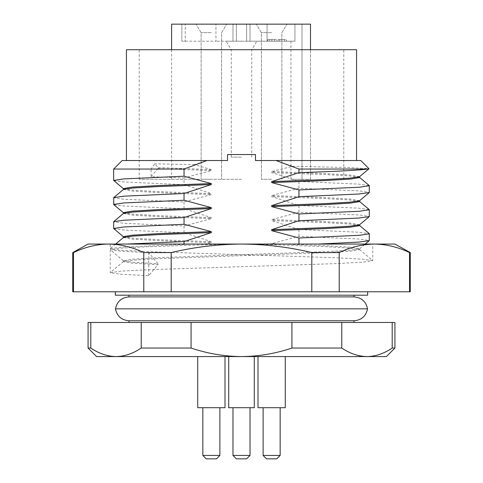 <?xml version="1.0" encoding="UTF-8"?>
<svg xmlns="http://www.w3.org/2000/svg" width="483" height="483" viewBox="0 0 483 483"><rect width="100%" height="100%" fill="white"/><g stroke="black" fill="none" stroke-linecap="round" stroke-linejoin="round"><path stroke-width="0.36" stroke-dasharray="2.42 1.81" d="M128.991 320.766L354.009 320.766M115.461 308.836L367.539 308.836M128.991 296.9L354.009 296.9M88.075 348.044L90.798 348.044C98.961 353.58 107.365 356.418 116.011 356.569L96.6 356.569M225 356.569L225 407.706L197.728 407.706L211.367 407.706L197.728 407.706L197.728 356.569L225 356.569L197.728 356.569M285.272 356.569L285.272 407.706L258 407.706L271.633 407.706L258 407.706L258 356.569L285.272 356.569L258 356.569M254.287 407.706L228.713 407.706M241.5 356.569L116.011 356.569C124.644 356.418 133.048 353.574 141.223 348.044L191.075 348.044C207.394 353.58 224.203 356.418 241.5 356.569L228.713 356.569L241.5 356.569C258.761 356.418 275.57 353.574 291.925 348.044L341.777 348.044C349.934 353.58 358.338 356.418 366.989 356.569L241.5 356.569M202.842 455.439L206.253 458.85L216.481 458.85L211.367 458.85L216.481 458.85L219.886 455.439L202.842 455.439L211.367 455.439L202.842 455.439L202.842 407.706L211.367 407.706L202.842 407.706M280.158 407.706L280.158 455.439L263.114 455.439L271.633 455.439L263.114 455.439L263.114 407.706L271.633 407.706L263.114 407.706M250.025 455.439L232.975 455.439M241.5 322.475L354.009 322.475L241.5 322.475M276.747 458.85L266.519 458.85M246.614 458.85L236.386 458.85M115.352 295.198L367.648 295.198M241.5 291.786L367.648 291.786L241.5 291.786M126.431 49.719L356.569 49.719M359.557 176.706L350.646 175.069L325.035 173.566L271.681 171.537L292.577 166.315L276.059 160.525L255.477 160.525L356.569 160.525L255.477 160.525L255.477 154.53L227.523 154.53L255.477 154.53L227.523 154.53L227.523 160.525L206.941 160.525L194.697 164.631L211.319 169.581L211.319 170.571L184.041 177.907L184.041 184.651L211.319 193.623L211.319 194.607L184.041 201.942L123.376 199.231L113.65 197.728M241.5 179.278L139.219 179.278L241.5 179.278M171.61 24.15L310.509 24.15L294.938 24.15L302.02 24.15L302.02 179.278L290.935 179.278L310.509 179.278L310.509 49.719M211.367 24.15L196.02 24.15L211.367 24.15M211.367 32.675L201.139 32.675L211.367 32.675M271.633 24.15L286.98 24.15L271.633 24.15M271.633 32.675L261.406 32.675L271.633 32.675M211.367 179.278L201.139 179.278L211.367 179.278M271.633 179.278L261.406 179.278L271.633 179.278M241.5 41.2L226.159 41.2L241.5 41.2M241.5 157.12L231.272 157.12L241.5 157.12M386.4 356.569L366.989 356.569C375.617 356.418 384.021 353.574 392.202 348.044L394.925 348.044M141.223 348.044L141.223 322.475L90.798 322.475L90.798 348.044M88.075 322.475L90.798 322.475M291.925 348.044L291.925 322.475L191.075 322.475L191.075 348.044M141.223 322.475L191.075 322.475M291.925 322.475L341.777 322.475L341.777 348.044M392.202 348.044L392.202 322.475L341.777 322.475M392.202 322.475L394.925 322.475M241.5 407.706L232.975 407.706L241.5 407.706M410.266 291.786L72.734 291.786M311.807 291.786L311.807 252.579L339.217 252.579L339.217 291.786M409.524 291.786L409.524 252.579C397.968 247.061 386.249 244.223 374.367 244.06C362.491 244.223 350.773 247.061 339.217 252.579M409.524 252.579L410.266 252.579M72.734 252.579L73.476 252.579L73.476 291.786M143.783 291.786L143.783 252.579C132.227 247.061 120.508 244.223 108.633 244.06C96.751 244.223 85.032 247.061 73.476 252.579M143.783 252.579L171.193 252.579L171.193 291.786M311.807 252.579C288.695 247.061 265.258 244.223 241.5 244.06C217.742 244.223 194.305 247.061 171.193 252.579M88.075 244.06L394.925 244.06M194.244 244.06L110.239 244.06L110.239 248.66L121.118 247.091L194.244 244.06L116.18 244.06L370.884 244.06L227.91 244.06L318.231 244.06L227.91 244.06L148.686 246.68L120.231 248.177L110.311 249.802L121.118 251.251L148.686 252.687L157.965 263.7L133.248 262.275L123.443 260.832L132.354 259.196L157.965 257.693L325.035 251.685L349.752 250.254L359.557 248.811L350.646 247.175L325.035 245.672L271.681 243.643L298.959 236.308L359.624 239.025L369.35 240.528M123.443 237.509L132.354 239.145L157.965 240.649L211.319 242.677L204.587 244.06L254.318 244.06L325.035 246.662L349.752 248.087L359.636 249.663L350.646 251.166L325.035 252.669L157.965 258.677L133.248 260.102L123.364 261.683L132.354 263.187L157.965 264.684L148.686 275.702L120.231 274.199L110.239 272.696L121.118 271.126L148.686 269.689L334.314 263.682L362.769 262.178L372.761 260.675L372.761 244.06L227.91 244.06M372.761 260.675L361.882 259.105L334.314 257.674L148.686 251.667L120.231 250.164L110.239 248.66M148.686 275.702L148.686 252.687M123.364 236.658L133.248 238.24L157.965 239.665L211.319 241.693L211.319 242.677M157.965 263.7L157.965 264.684M254.318 244.06L271.681 244.06L271.681 243.643M271.681 244.06L204.587 244.06M123.443 189.439L132.354 191.075L157.965 192.578L211.319 194.607M123.443 213.474L132.354 215.11L157.965 216.613L211.319 218.642L184.041 225.984L123.376 223.267L113.65 221.763M359.557 224.776L350.646 223.14L325.035 221.637L271.681 219.608L298.959 212.272L359.624 214.989L369.35 216.487M359.557 200.741L350.646 199.105L325.035 197.601L271.681 195.573L298.959 188.231L359.624 190.948L369.35 192.451M292.577 166.315L347.736 167.51L369.006 168.706M298.959 236.308L298.959 229.564L358.736 232.208L369.278 233.657M113.722 228.634L124.264 230.077L184.041 232.728L211.319 241.693M184.041 225.984L184.041 232.728M184.041 201.942L184.041 208.692L211.319 217.658L211.319 218.642M298.959 188.231L298.959 181.487L271.681 172.522L271.681 171.537M298.959 212.272L298.959 205.523L271.681 196.557L271.681 195.573M298.959 229.564L271.681 220.592L271.681 219.608M123.364 188.587L133.248 190.163L157.965 191.594L211.319 193.623M184.041 208.692L124.264 206.042L113.722 204.599M123.364 212.623L133.248 214.204L157.965 215.629L211.319 217.658M359.636 225.627L349.752 224.052L325.035 222.621L271.681 220.592M298.959 205.523L358.736 208.173L369.278 209.622M359.636 201.592L349.752 200.01L325.035 198.585L271.681 196.557M298.959 181.487L358.736 184.138L369.278 185.581M359.636 177.557L349.752 175.975L325.035 174.55L271.681 172.522M276.059 160.525L360.831 160.525M113.722 180.557L124.264 182.006L184.041 184.651M113.65 169.05L151.094 169.05L151.094 176.693L184.041 177.907M227.523 160.525L126.431 160.525L227.523 160.525M151.094 176.693L157.965 168.543L157.965 167.559L154.801 163.803L151.094 169.05M122.169 160.525L206.941 160.525M194.697 164.631L154.801 163.803M157.965 168.543L211.319 170.571M241.5 49.719L343.781 49.719L241.5 49.719M211.319 169.581L157.965 167.559M302.02 179.278L310.509 179.278L310.509 24.15L302.02 24.15L302.02 179.278M294.938 24.15L294.938 41.2L290.935 41.2L294.938 41.2L294.938 24.15L267.069 24.15L294.938 24.15M246.614 24.15L181.837 24.15L246.614 24.15L246.614 41.2L250.025 41.2L250.025 24.15L250.025 41.2L246.614 41.2L246.614 24.15M294.938 41.2L267.069 41.2L294.938 41.2M236.386 41.2L246.614 41.2L232.975 41.2L232.975 24.15L232.975 41.2L215.931 41.2L236.386 41.2L236.386 24.15L236.386 41.2M185.243 41.2L215.931 41.2L215.931 24.15L215.931 41.2L181.837 41.2L181.837 24.15L181.837 41.2L185.243 41.2L185.243 24.15L185.243 41.2M232.975 24.15L232.975 41.2L232.975 24.15M250.025 41.2L250.025 24.15L250.025 41.2L267.069 41.2L250.025 41.2M267.787 41.2L267.787 39.491L271.935 39.491L271.935 41.2L267.787 41.2L276.56 41.2L267.866 41.2L274.646 41.2L271.935 41.2L271.935 39.491L274.646 39.491L274.646 41.2M278.154 41.2L286.528 41.2L278.154 41.2L278.154 39.491L278.154 41.2M269.623 39.491L269.623 41.2L269.623 39.491L267.866 39.491L267.866 41.2L267.866 39.491L271.857 39.491L271.857 41.2L271.857 39.491L269.623 39.491M274.646 39.491L271.857 39.491L276.56 39.491L276.56 41.2M276.56 39.491L267.787 39.491M284.698 41.2L284.698 39.491L278.154 39.491L286.528 39.491L286.528 41.2L286.528 39.491L284.698 39.491L284.698 41.2L284.698 39.491L279.754 39.491L279.754 41.2L279.754 39.491L284.698 39.491L284.698 41.2M267.069 24.15L267.069 41.2L267.069 24.15M219.886 455.439L219.886 407.706M139.219 179.278L139.219 49.719M171.61 49.719L171.61 179.278M201.139 32.675L196.02 24.15L201.139 32.675L201.139 179.278L201.139 32.675M261.406 32.675L256.292 24.15L261.406 32.675L261.406 179.278L261.406 32.675M231.272 157.12L231.272 49.719L226.159 41.2M115.648 244.06L110.311 248.54M359.557 249.53L372.689 260.554M123.443 261.544L110.311 272.575M123.443 260.832L110.311 249.802M359.557 248.811L365.22 244.06M110.239 249.681L110.239 272.696M359.636 249.663L359.636 248.679M123.364 261.683L123.364 260.699M343.781 179.278L343.781 49.719M290.935 41.2L290.935 179.278M221.594 32.675L226.708 24.15L221.594 32.675L221.594 179.278L221.594 32.675M281.861 32.675L286.98 24.15L281.861 32.675L281.861 179.278L281.861 32.675M251.728 157.12L251.728 49.719L256.841 41.2"/><path stroke-width="0.72" d="M128.991 320.766C121.511 320.163 117.001 316.184 115.461 308.836L367.539 308.836C365.999 316.184 361.489 320.163 354.009 320.766L128.991 320.766L128.991 322.475M367.539 308.836C365.999 301.489 361.489 297.51 354.009 296.9L128.991 296.9L128.991 295.198M90.798 348.044C98.979 353.574 107.383 356.418 116.011 356.569L96.6 356.569L88.075 348.044L90.798 348.044L90.798 322.475L141.223 322.475L141.223 348.044C133.067 353.58 124.662 356.418 116.011 356.569L386.4 356.569L394.925 348.044L392.202 348.044C384.039 353.58 375.635 356.418 366.989 356.569C358.356 356.418 349.952 353.574 341.777 348.044L291.925 348.044C275.606 353.58 258.797 356.418 241.5 356.569C224.239 356.418 207.43 353.574 191.075 348.044L141.223 348.044M197.728 356.569L197.728 407.706L225 407.706L225 356.569M258 356.569L258 407.706L285.272 407.706L285.272 356.569M228.713 356.569L228.713 407.706L254.287 407.706L254.287 356.569M219.886 455.439L216.481 458.85L206.253 458.85L202.842 455.439L219.886 455.439L219.886 407.706M276.747 458.85L280.158 455.439L276.747 458.85L266.519 458.85L263.114 455.439L280.158 455.439L280.158 407.706M250.025 455.439L246.614 458.85L236.386 458.85L232.975 455.439L250.025 455.439L250.025 407.706M367.648 291.786L367.648 295.198L115.352 295.198L115.352 291.786M356.569 160.525L356.569 49.719L126.431 49.719L126.431 160.525M126.588 244.06L184.041 241.578L211.319 232.613L211.319 231.629L184.041 224.287L184.041 217.543L211.319 208.578L211.319 207.593L184.041 200.252L184.041 193.508L211.319 184.542L211.319 183.558L184.041 176.217L184.041 169.05L206.941 160.525L227.523 160.525L227.523 154.53L255.477 154.53L255.477 160.525L276.059 160.525L298.959 169.05L298.959 172.636L271.681 181.602L271.681 182.586L298.959 189.928L298.959 196.672L271.681 205.637L271.681 206.621L298.959 213.963L298.959 220.707L271.681 229.673L271.681 230.663L298.959 237.998L298.959 244.06M310.509 49.719L310.509 24.15L171.61 24.15L171.61 49.719M191.075 348.044L191.075 322.475L291.925 322.475L291.925 348.044M341.777 348.044L341.777 322.475L291.925 322.475M341.777 322.475L392.202 322.475L392.202 348.044M191.075 322.475L141.223 322.475M90.798 322.475L88.075 322.475L88.075 348.044M394.925 348.044L394.925 322.475L392.202 322.475M409.524 291.786L410.266 291.786L410.266 252.579L409.524 252.579L409.524 291.786L339.217 291.786L339.217 252.579C350.773 247.061 362.491 244.223 374.367 244.06C386.249 244.223 397.968 247.061 409.524 252.579M73.476 291.786L73.476 252.579L72.734 252.579L72.734 291.786L339.217 291.786M339.217 252.579L311.807 252.579L311.807 291.786M171.193 291.786L171.193 252.579C194.305 247.061 217.742 244.223 241.5 244.06C265.258 244.223 288.695 247.061 311.807 252.579M171.193 252.579L143.783 252.579L143.783 291.786M73.476 252.579C85.032 247.061 96.751 244.223 108.633 244.06C120.508 244.223 132.227 247.061 143.783 252.579M410.266 252.579L394.925 244.06L88.075 244.06L72.734 252.579M227.91 244.06L194.244 244.06M211.319 232.613L157.965 234.641L133.248 236.066L123.443 237.509L115.648 244.06M184.041 244.06L184.041 241.578M359.557 225.495L369.278 233.657L369.278 240.649L358.736 242.098L318.231 244.06M211.319 231.629L157.965 233.657L132.354 235.161L123.364 236.658L123.364 237.648M211.319 184.542L157.965 186.571L133.248 187.996L123.443 189.439L113.722 197.601L124.264 196.152L184.041 193.508M123.443 212.761L113.722 204.599L113.722 197.601M211.319 208.578L157.965 210.606L133.248 212.031L123.443 213.474L113.722 221.637L124.264 220.194L184.041 217.543M184.041 224.287L123.376 227.004L113.65 228.507L113.722 221.637M271.681 229.673L325.035 227.644L349.752 226.219L359.557 224.776L369.278 216.613L358.736 218.062L298.959 220.707M359.557 201.453L369.278 209.622L369.278 216.613M271.681 205.637L325.035 203.609L349.752 202.184L359.557 200.741L369.278 192.578L358.736 194.027L298.959 196.672M359.557 177.418L369.278 185.581L369.278 192.578M271.681 181.602L325.035 179.573L349.752 178.149L359.557 176.706L369 168.772L367.521 169.05C359.141 170.276 336.289 171.471 298.959 172.636M276.059 160.525L360.831 160.525L369 168.772M369.35 233.778L359.624 235.281L298.959 237.998M113.65 228.507L123.443 236.797M211.319 183.558L157.965 185.581L132.354 187.084L123.364 188.587L123.364 189.571M113.65 204.472L123.376 202.969L184.041 200.252M211.319 207.593L157.965 209.622L132.354 211.119L123.364 212.623L123.364 213.607M271.681 230.663L325.035 228.634L350.646 227.131L359.636 225.627L359.636 224.643M369.35 209.743L359.624 211.246L298.959 213.963M271.681 206.621L325.035 204.593L350.646 203.095L359.636 201.592L359.636 200.608M369.35 185.707L359.624 187.211L298.959 189.928M271.681 182.586L325.035 180.557L350.646 179.054L359.636 177.557L359.636 176.567M367.521 169.05L298.959 169.05M184.041 176.217L123.376 178.933L113.65 180.437L123.443 188.726M184.041 169.05L113.65 169.05L113.65 180.437M206.941 160.525L122.169 160.525L113.65 169.05M354.009 320.766L354.009 322.475M354.009 296.9L354.009 295.198M202.842 455.439L202.842 407.706M266.519 458.85L263.114 455.439L263.114 407.706M232.975 455.439L232.975 407.706M115.461 308.836C117.001 301.489 121.511 297.51 128.991 296.9M365.22 244.06L369.278 240.649"/></g></svg>
